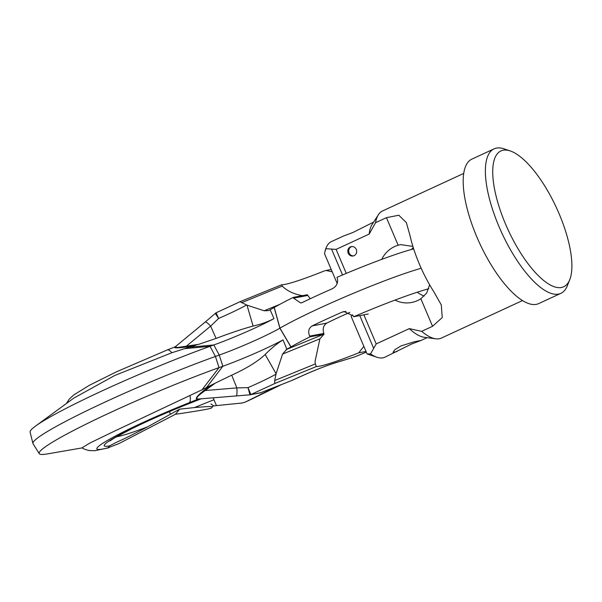 <?xml version="1.0" encoding="UTF-8"?>
<svg xmlns="http://www.w3.org/2000/svg" width="602" height="602" viewBox="0 0 602 602"><rect width="100%" height="100%" fill="white"/><g stroke="black" fill="none" stroke-linecap="round" stroke-linejoin="round"><path stroke-width="0.9" d="M561.44 287.485A74.814 26.578 -114.8 0 1 505.477 223.914A74.814 26.578 -114.8 0 1 503.174 150.229A74.814 26.578 -114.8 0 1 510.233 150.944A74.814 26.578 -114.8 0 1 556.429 207.698A74.814 26.578 -114.8 0 1 569.763 279.659A74.814 26.578 -114.8 0 1 561.44 287.485M569.763 279.659L567.325 285.777A79.592 28.271 -114.8 0 1 560.891 293.332A79.592 28.271 -114.8 0 1 558.468 294.1A79.592 28.271 -114.8 0 1 500.352 229.723A79.592 28.271 -114.8 0 1 494.069 148.852A79.592 28.271 -114.8 0 1 496.484 148.084A79.592 28.271 -114.8 0 1 503.994 148.837L510.233 150.944M560.891 293.332L538.707 303.589A79.592 28.271 -114.8 0 1 536.284 304.356A79.592 28.271 -114.8 0 1 478.169 239.987A79.592 28.271 -114.8 0 1 471.885 159.109L494.069 148.852M363.864 314.831L376.212 343.923L409.307 328.617A63.677 22.62 65.2 0 0 424.229 337.286L435.743 338.806A70.043 24.878 -114.8 0 0 439.279 338.745A70.043 24.878 65.2 0 0 441.409 338.068L522.506 300.556M381.698 259.387A29.445 27.421 79.3 0 1 398.14 245.217L386.446 217.668L398.817 215.23L406.35 222.612L409.962 235.405A70.043 24.878 -114.8 0 0 433.989 292.015L441.274 304.89L442.252 317.547L432.552 326.299L420.858 298.75L426.683 293.054L429.625 284.806M412.889 246.391L400.608 244.615L398.14 245.217M420.858 298.75A29.445 27.421 79.3 0 1 411.58 302.482A29.445 27.421 79.3 0 1 394.995 300.097M424.184 296.079A29.445 27.421 79.3 0 1 417.314 292.203M411.55 249.446A29.445 27.421 79.3 0 1 413.228 247.475M409.307 328.617L421.656 331.341L432.552 326.299M386.446 217.668L375.543 222.71L369.176 234.088L336.089 249.394L346.278 273.383M354.104 255.677A4.778 4.447 79.3 0 1 348.009 252.652A4.778 4.447 79.3 0 1 351.365 246.602A4.778 4.447 79.3 0 1 354.104 255.677M435.743 338.806A70.043 24.878 -114.8 0 1 421.656 331.341M375.543 222.71A70.043 24.878 -114.8 0 1 378.372 214.763A70.043 24.878 -114.8 0 1 382.609 210.926L463.706 173.421M378.372 214.763L372.074 224.523A63.677 22.62 65.2 0 0 369.176 234.088M352.659 314.846A39.792 3.319 157 0 0 351.214 316.592L367.062 353.923L370.523 353.931A63.677 22.62 65.2 0 0 376.875 357.234A63.677 22.62 65.2 0 0 384.813 357.227L411.941 343.862L421.167 340.416L414.567 341.695L400.985 345.924L394.859 349.679L393.031 352.358L397.087 351.553M376.212 343.923L370.523 353.931M373.646 222.085L352.847 232.522L343.629 235.969L331.356 241.643A63.677 22.62 65.2 0 0 326.209 247.685A63.677 22.62 65.2 0 0 325.848 248.679L336.089 249.394M376.875 357.234L367.062 353.923M325.848 248.679L324.463 253.555L337.18 283.512M353.585 255.88A4.778 4.447 79.3 0 1 351.824 246.542M246.986 305.154L264.165 310.76L268.507 310.624L270.14 309.759L273.97 318.616C267.8 321.822 260.847 324.312 253.103 326.081L246.986 305.154L240.047 301.768M332.214 271.818L326.028 270.464L324.011 271.058A58.778 4.899 -23 0 1 284.791 284.422A58.778 4.899 -23 0 1 281.653 284.761L282.255 286.108M241.62 302.693L282.24 286.085C287.003 290.796 293.422 293.934 301.504 295.499L302.543 295.65M281.653 284.761L240.19 301.647L216.08 312.784L205.177 322.062A7.961 1.633 50.4 0 1 210.625 326.133L218.616 318.443C230.37 313.318 239.679 308.849 246.549 305.011M215.245 313.364L218.616 318.443L216.08 312.784M253.103 326.081C243.562 328.609 231.236 332.718 216.11 338.399L210.625 326.133L186.349 346.203L177.244 347.542L175.393 346.737M216.11 338.399L198.871 344.276L186.349 346.203L186.56 346.978C176.424 348.227 172.774 348.114 175.618 346.647M198.871 344.276L186.56 346.978M35.556 426.073L73.805 398.103L114.779 375.467L171.811 352.764L184.573 348.671L210.008 346.331A127.579 10.633 157 0 0 35.556 426.073A127.579 10.633 157 0 0 30.1 432.108L32.922 443.463A129.415 10.783 -23 0 1 93.242 407.629A129.415 10.783 -23 0 1 215.426 356.452L219.241 355.082A47.754 3.981 157 0 0 279.877 328.188L279.96 328.143A92.324 7.691 -23 0 1 421.189 268.266M195.921 345.209L184.573 348.671M273.97 318.616A49.59 4.131 -23 0 1 213.823 344.961L210.008 346.331L215.426 356.452L219.045 367.619A127.579 10.633 157 0 0 97.246 418.714A127.579 10.633 157 0 0 39.243 453.652A127.579 10.633 157 0 0 47.37 453.916L82.203 447.888M310.248 298.727L307.306 294.739L293.264 297.396A88.923 7.412 157 0 0 274.249 307.471L274.166 307.524A51.155 4.259 -23 0 1 270.14 309.759M363.856 346.361L358.724 352.825A58.778 4.899 -23 0 1 319.496 366.197A58.778 4.899 -23 0 1 316.366 366.528L315.29 363.947L315.064 361.418L319.895 338.836L324.049 334.185L323.793 333.433C322.439 328.767 323.424 325.336 326.735 323.146L312.212 325.885C308.668 328.158 307.81 331.567 309.646 336.104L310 336.827A88.923 7.412 157 0 0 290.984 346.902L290.901 346.948A51.155 4.259 -23 0 1 286.876 349.183L283 339.904A49.59 4.131 -23 0 1 222.86 366.242L219.045 367.619L202.031 389.795L212.581 384.46L204.725 389.78C196.749 396.116 194.476 399.239 197.907 399.156L189.321 402.685A80.216 6.682 157 0 0 111.182 438.309A80.216 6.682 157 0 0 108.021 447.775L118.707 443.704L175.385 414.296C197.464 411.046 209.473 408.969 211.437 408.058L212.348 406.952C212.815 406.282 206.862 406.485 194.499 407.577L179.637 409.157L147.603 426.841C122.372 440.032 120.498 440.333 115.78 442.666L109.609 445.856L108.021 447.775M413.672 248.882A88.923 7.412 157 0 0 337 277.311L337.255 278.056C338.377 282.692 336.744 286.243 332.349 288.712A90.308 7.525 -23 0 0 302.294 302.52L300.804 303.017L293.528 298.14L293.264 297.396M312.212 325.885A90.308 7.525 -23 0 1 342.267 312.077L344.051 311.527L353.374 316.02L353.735 316.742L368.228 314.003M428.774 288.734A88.923 7.412 157 0 0 353.735 316.742M366.302 352.125A85.266 7.104 -23 0 1 354.307 357.039L336.187 362.502A34.939 2.912 157 0 0 302.001 375.874L291.007 380.803A18.068 1.505 157 0 0 289.607 381.352A6.366 1.814 68.4 0 1 289.472 381.427A6.366 1.814 68.4 0 1 289.314 381.465M336.187 362.502A6.366 5.042 73.2 0 1 335.547 362.758L354.307 357.039M39.243 453.652L33.035 443.727A129.415 10.783 -23 0 1 32.922 443.463M283 339.904C277.033 343.569 271.088 348.445 265.173 354.51C257.566 361.606 246.414 368.484 231.71 375.151L212.581 384.46M215.343 383.083L205.169 390.532L204.725 389.78M108.819 447.76L94.905 450.695L89.457 450.582C85.416 449.641 82.948 448.708 82.053 447.783L89.751 443.102L114.275 431.235L202.031 389.795M289.607 381.352L261.005 392.662A3.183 2.965 79.3 0 1 260.35 392.873L292.045 380.389A6.366 1.618 65.7 0 0 292.166 380.313M265.173 354.51L276.092 373.722L274.67 380.554L274.76 383.534L316.366 366.528M276.092 373.722L282.556 354.096L286.876 349.183M261.005 392.662L250.846 394.558L247.986 387.643C259.74 382.518 269.056 378.048 275.927 374.211M250.959 394.558A3.183 2.965 79.3 0 1 249.958 394.807L247.986 387.643L236.849 387.906L205.169 390.532C197.178 396.176 194.935 398.998 198.434 399.006L198.306 399.021M236.21 395.875A7.961 1.242 -94.7 0 0 236.262 395.875A7.961 1.242 -94.7 0 0 236.849 387.906L231.71 375.151M249.958 394.807L249.815 394.814A3.183 3.168 117.8 0 0 250.846 394.558L274.76 383.534M310 336.827L323.793 334.223L286.033 349.657M326.735 323.146A50.824 4.237 -23 0 1 349.8 312.4M116.412 436.804A60.591 5.049 157 0 0 147.603 426.841M175.385 414.296L179.637 409.157M194.499 407.577A138.392 11.528 -23 0 1 213.973 399.766M213.146 405.951L212.348 406.952M213.138 397.794L216.449 405.605L242.215 402.994L245.089 402.174L276.687 386.484M244.886 402.271L253.021 398.494A40.372 0.436 154.2 0 1 255.895 397.072A40.372 0.436 -25.8 0 1 272.54 388.952L281.119 384.731M253.021 398.494L252.592 398.69M216.449 405.605L213.913 405.966L210.948 404.002M373.564 348.076L359.778 315.598M342.53 274.956L331.604 249.22M301.504 295.499L299.931 296.139M279.81 304.364L264.165 310.76M171.811 352.764A15.915 4.538 -111.6 0 0 167.356 349.912L175.242 346.797M189.51 347.196L213.823 344.961L219.241 355.082L222.86 366.242L206.599 387.447M290.901 346.948L279.877 328.188L274.166 307.524M274.249 307.471L279.96 328.143L290.984 346.902M190.014 395.649A15.915 4.538 68.4 0 1 189.321 402.685M198.178 399.036L249.883 394.822L260.35 392.873M358.724 352.825L366.016 351.448M274.67 380.554L315.29 363.947M319.895 338.836L282.556 354.096M323.793 333.433L309.646 336.104M345.954 311.385L342.267 312.077M307.682 295.469L293.528 298.14M291.91 380.426A6.366 1.618 65.7 0 0 292.045 380.389L302.136 375.844A6.366 1.618 65.7 0 0 302.257 375.761M302.001 375.874A6.366 1.618 65.7 0 0 302.136 375.844C315.448 369.914 326.577 365.557 335.547 362.758M201.023 398.802L187.478 404.16A72.255 6.02 157 0 0 120.197 434.554A72.255 6.02 157 0 0 109.609 445.856M187.478 404.16A15.915 4.538 68.4 0 1 187.132 404.356L201.234 398.78M170.509 414.274L169.365 411.633M421.159 340.416L427.104 337.669M325.133 250.379L326.209 247.685M175.295 346.752L205.177 322.062M66.393 403.521L69.411 398.93L73.873 394.859L89.48 385.25L116.141 371.953L167.356 349.912M326.028 270.464L331.22 269.478M109.948 440.92L114.237 438.083L131.981 428.624C148.694 420.422 167.078 412.332 187.132 404.356M244.909 402.256L252.81 398.592"/></g></svg>
